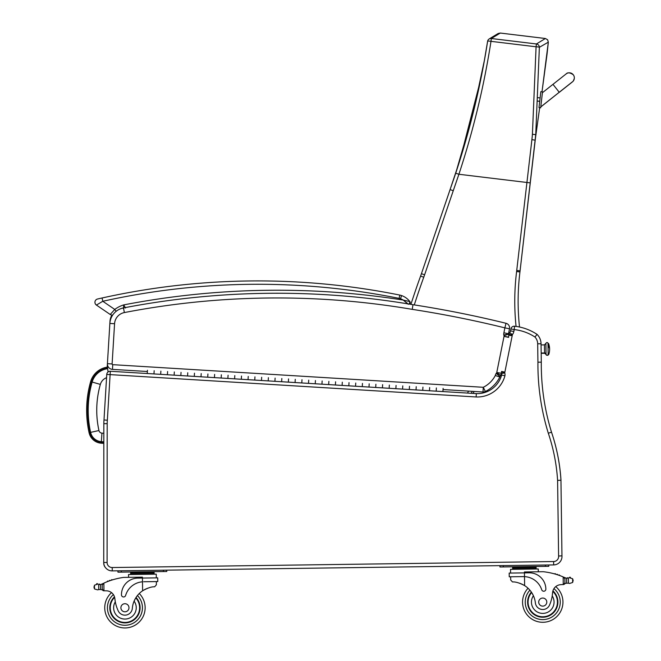 <?xml version="1.0" encoding="UTF-8"?>
<svg xmlns="http://www.w3.org/2000/svg" width="661" height="661" viewBox="0 0 661 661"><rect width="100%" height="100%" fill="white"/><g stroke="black" fill="none" stroke-linecap="round" stroke-linejoin="round"><path stroke-width="0.99" d="M103.818 442.391L101.298 442.201L101.224 443.209A13.418 13.418 0 0 1 89.078 432.699A104.711 104.628 -175.8 0 1 90.64 381.62L91.615 381.901L90.64 381.62A20.301 20.301 0 0 1 107.413 367.128A20.301 20.301 0 0 0 90.64 381.62A104.711 104.628 -175.8 0 0 89.078 432.699A13.418 13.418 0 0 0 101.224 443.209L103.818 443.399M108.074 371.953L107.619 368.673A18.748 18.748 0 0 0 92.143 382.041A103.149 103.075 -175.8 0 0 90.598 432.368A11.865 11.865 0 0 0 101.348 441.655L103.818 441.837M92.143 382.041L100.348 384.405A10.204 10.204 0 0 1 106.561 377.695M101.348 441.655L101.959 433.137A3.322 3.322 0 0 1 98.943 430.534A94.614 94.531 -175.8 0 1 100.348 384.405M147.444 370.292L147.246 373.523L110.329 371.267A3.363 3.363 0 0 0 106.76 374.423L103.992 419.966A43.758 43.758 0 0 0 103.835 423.676L103.736 562.478A8.411 8.411 0 0 0 112.263 570.897A8.411 8.411 0 0 1 103.736 562.478A8.411 8.411 0 0 0 112.263 570.897A8.411 8.411 0 0 1 105.512 567.659A8.411 8.411 0 0 0 112.263 570.897A8.411 8.411 0 0 1 105.512 567.659A6.734 6.734 0 0 1 103.736 563.098L103.76 563.098M121.327 572.12L121.31 570.774L166.746 570.162L166.762 571.509L117.964 572.17L117.939 570.823L121.31 570.774L112.263 570.897L112.221 567.535A5.048 5.048 0 0 1 107.099 562.478L107.198 423.676A40.395 40.395 0 0 1 107.346 420.214L103.992 419.966A43.758 43.758 0 0 0 103.835 423.676L107.198 423.676L107.099 562.478L103.736 562.478L103.736 563.098M536.41 335.226L537.087 334.4A50.492 50.492 0 0 0 514.58 326.228L514.217 329.575A47.121 47.121 0 0 1 534.931 337.011A10.097 10.097 0 0 1 537.682 343.803L537.93 362.178A233.672 233.672 0 0 0 548.308 433.219A182.742 182.742 0 0 1 557.595 480.373L560.313 480.274L557.595 480.373L560.313 480.274L557.595 480.373L558.595 556.008L561.957 555.843L560.949 479.622L561.957 555.843A8.411 8.411 0 0 1 553.678 564.915A8.411 8.411 0 0 0 561.957 555.843L560.949 479.622A186.113 186.113 0 0 0 551.514 432.187A230.309 230.309 0 0 1 541.301 362.17L541.177 353.329L544.54 353.288L544.433 344.877L541.062 344.918L541.004 342.819A13.468 13.468 0 0 0 537.087 334.4A13.468 13.468 0 0 1 541.004 342.819A13.468 13.468 0 0 0 537.087 334.4A50.492 50.492 0 0 0 514.58 326.228A3.363 3.363 0 0 0 510.92 328.905L510.523 330.88L513.837 331.475L510.523 330.88A3.173 3.173 0 0 1 509.59 332.69L509.722 332.797M548.308 433.219L551.514 432.187A186.113 186.113 0 0 1 560.925 479.655L560.925 479.655A186.113 186.113 0 0 0 551.514 432.187L548.423 433.186M125.441 307.993L123.781 304.886A28.53 28.53 0 0 0 114.774 309.447L110.23 314.487A3.363 3.363 0 0 0 111.949 315.074A13.468 13.468 0 0 0 109.99 321.279L109.858 323.411M107.413 363.724L107.206 367.161M539.004 362.178L541.301 362.17L541.045 343.753A13.468 13.468 0 0 0 537.087 334.4A13.468 13.468 0 0 1 541.004 342.819M163.399 571.55L163.374 570.203L553.678 564.915A8.411 8.411 0 0 0 561.957 555.843A8.411 8.411 0 0 1 553.678 564.915L553.629 561.544L112.221 567.535M535.005 336.92L535.55 336.267M541.21 355.436L541.301 362.17L537.93 362.178L537.839 355.486M110.329 371.267L110.123 374.622L476.143 396.972L476.308 393.609A25.242 25.242 0 0 0 501.641 375.035L501.897 375.084M476.143 396.972A28.613 28.613 0 0 0 504.938 375.745L501.641 375.035A2.454 2.454 0 0 0 501.377 373.564A2.454 2.454 0 0 1 501.641 375.035A25.242 25.242 0 0 1 476.308 393.609L436.186 391.163L436.376 387.933L436.186 391.163L442.903 391.568L443.101 388.346M504.938 375.745A5.825 5.825 0 0 0 504.74 372.903A3.115 3.115 0 0 1 504.781 372.606A9.568 9.568 0 0 1 504.872 372.11L512.176 335.755L508.854 335.201A12.939 12.939 0 0 1 509.003 334.359A12.939 12.939 0 0 0 508.854 335.201L508.466 337.135M429.46 390.75L422.743 390.337L422.941 387.115L422.743 390.337L429.46 390.75L429.658 387.528L429.46 390.75L436.186 391.163M416.025 389.932L409.308 389.519L409.498 386.297L409.308 389.519L416.025 389.932L416.223 386.702L416.025 389.932L422.743 390.337M362.269 386.652L355.552 386.239L355.75 383.016L355.552 386.239L362.269 386.652L362.468 383.421L362.269 386.652L368.987 387.057L369.185 383.834L368.987 387.057L375.704 387.47L375.902 384.239L375.704 387.47L382.43 387.875L382.62 384.652L382.43 387.875L389.147 388.288L389.346 385.066L389.147 388.288L395.865 388.701L396.063 385.47L395.865 388.701L402.582 389.106L402.78 385.884L402.582 389.106L409.308 389.519M308.513 383.363L301.796 382.959L301.994 379.728L301.796 382.959L308.513 383.363L308.712 380.141L308.513 383.363L315.231 383.777L315.429 380.554L315.231 383.777L321.948 384.19L322.147 380.959L321.948 384.19L328.674 384.595L328.872 381.372L328.674 384.595L335.391 385.008L335.59 381.785L335.391 385.008L342.109 385.421L342.307 382.19L342.109 385.421L348.826 385.826L349.025 382.603L348.826 385.826L355.552 386.239M295.079 382.545L288.353 382.132L288.551 378.91L288.353 382.132L295.079 382.545L295.269 379.323L295.079 382.545L301.796 382.959M241.323 379.265L234.597 378.852L234.795 375.63L234.597 378.852L241.323 379.265L241.513 376.035L241.323 379.265L248.04 379.67L248.239 376.448L248.04 379.67L254.758 380.083L254.956 376.861L254.758 380.083L261.475 380.496L261.673 377.266L261.475 380.496L268.201 380.901L268.391 377.679L268.201 380.901L274.918 381.314L275.116 378.092L274.918 381.314L281.636 381.728L281.834 378.497L281.636 381.728L288.353 382.132M227.88 378.439L221.162 378.034L221.361 374.804L221.162 378.034L227.88 378.439L228.078 375.217L227.88 378.439L234.597 378.852M187.567 375.985L180.841 375.572L181.04 372.35L180.841 375.572L187.567 375.985L187.757 372.754L187.567 375.985L194.284 376.39L194.483 373.168L194.284 376.39L201.002 376.803L201.2 373.581L201.002 376.803L207.719 377.216L207.918 373.986L207.719 377.216L214.445 377.621L214.635 374.399L214.445 377.621L221.162 378.034M107.346 420.214L110.123 374.622L106.76 374.423M504.74 372.903L501.377 373.564A2.454 2.454 0 0 1 501.641 375.035A25.242 25.242 0 0 1 476.308 393.609M504.781 372.606L501.459 372.069A6.486 6.486 0 0 0 501.377 373.564A6.486 6.486 0 0 1 501.459 372.069M512.176 335.755A9.568 9.568 0 0 1 512.3 335.011L509.003 334.359A12.939 12.939 0 0 0 508.854 335.201M512.3 335.011A2.504 2.504 0 0 1 512.424 334.582L509.59 332.69A5.866 5.866 0 0 0 509.003 334.359A5.866 5.866 0 0 1 509.59 332.69A3.173 3.173 0 0 0 510.523 330.88M512.424 334.582A6.544 6.544 0 0 0 513.837 331.475L514.217 329.575L510.92 328.905M534.931 337.011L537.087 334.4A13.468 13.468 0 0 1 541.045 343.753L537.682 343.803M499.716 376.249L499.939 376.382A2.38 2.38 0 0 0 499.84 376.977L495.304 375.514A27.266 27.266 0 0 1 483.282 387.288L485.381 391.51A31.976 31.976 0 0 0 499.84 376.977A2.38 2.38 0 0 1 499.939 376.382L496.138 373.415A7.089 7.089 0 0 0 495.304 375.514M504.062 335.598L508.532 334.21A7.742 7.742 0 0 0 508.466 334.003L503.765 335.036L508.466 334.003A2.751 2.751 0 0 1 508.507 333.747L509.499 328.79L504.88 327.864L506.004 323.287A4.71 4.71 0 0 1 509.499 328.79L508.507 333.747L503.889 332.797A7.461 7.461 0 0 0 503.765 335.036A3.032 3.032 0 0 1 504.029 335.606A1.38 1.38 0 0 1 504.021 336.391L496.775 372.449A1.785 1.785 0 0 1 496.717 372.688A1.082 1.082 0 0 1 496.593 373.011L496.601 373.019M498.22 373.878L500.749 375.233A5.792 5.792 0 0 0 501.269 373.911A6.494 6.494 0 0 0 501.377 373.482M498.501 373.168L496.742 372.697M504.046 336.284L508.673 337.168L504.046 336.284M505.789 335.061L507.673 334.474M508.78 335.573A6.089 6.089 0 0 0 508.532 334.21M504.021 336.391L508.631 337.383M496.775 372.449L501.402 373.333M496.138 373.415A0.793 0.793 0 0 0 496.593 373.011L500.749 375.233A5.503 5.503 0 0 1 499.939 376.382M506.004 323.287A1077.752 1077.752 0 0 0 412.985 304.704A811.196 811.196 0 0 0 123.475 307.935A16.831 16.831 0 0 0 109.858 323.436L107.413 363.674A5.387 5.387 0 0 0 112.461 369.375L147.37 371.507M443.027 389.552L482.993 391.998A4.71 4.71 0 0 0 485.381 391.51A4.71 4.71 0 0 1 482.993 391.998L483.282 387.288L112.75 364.665A0.669 0.669 0 0 1 112.114 363.955L114.568 323.725A12.121 12.121 0 0 1 124.367 312.562A806.486 806.486 0 0 1 412.233 309.356L412.985 304.704A811.196 811.196 0 0 0 123.475 307.935A16.831 16.831 0 0 0 109.858 323.436A16.831 16.831 0 0 1 112.725 315.024A3.363 3.363 0 0 1 110.23 314.487A3.363 3.363 0 0 0 111.949 315.074A3.363 3.363 0 0 1 110.23 314.487A3.363 3.363 0 0 0 112.725 315.024A3.363 3.363 0 0 1 110.23 314.487L96.415 305.068A3.363 3.363 0 0 1 97.564 299.003L102.067 297.987L97.564 299.003A3.363 3.363 0 0 0 96.415 305.068A3.363 3.363 0 0 1 97.564 299.003A3.363 3.363 0 0 0 96.415 305.068L102.802 301.276L102.067 297.987L99.951 298.466L102.067 297.987A718.639 718.639 0 0 1 399.789 295.079L399.128 298.375A10.097 10.097 0 0 1 400.492 298.755L401.615 295.583A13.468 13.468 0 0 0 399.789 295.079A13.468 13.468 0 0 1 401.615 295.583A17.83 17.83 0 0 1 409.87 301.598L403.235 300.061L408.258 304.275L403.268 300.069A811.196 811.196 0 0 0 123.781 304.886L123.392 308.555M401.615 295.583A17.83 17.83 0 0 1 409.87 301.598A17.83 17.83 0 0 0 401.615 295.583A17.83 17.83 0 0 1 409.87 301.598L409.333 304.093A1.686 1.686 0 0 0 409.87 301.598L408.622 301.234L409.87 301.598A1.686 1.686 0 0 1 409.333 304.093A811.196 811.196 0 0 1 412.985 304.704M400.492 298.755A14.468 14.468 0 0 1 403.235 300.061L407.407 303.374L403.268 300.077M399.128 298.375A715.276 715.276 0 0 0 102.802 301.276L114.774 309.447L116.171 311.298M535.625 136.744L539.682 107.619L535.435 138.289A134.233 134.233 0 0 1 535.625 136.744M548.324 42.172L547.597 39.734L545.383 38.503L536.426 43.965A3.363 3.338 54.9 0 1 539.368 47.311L548.324 42.172L542.003 91.813L547.052 54.119L548.324 42.172L547.597 39.734L545.383 38.503L500.294 33.05L498.204 33.48L492.594 36.867M454.586 176.561L450.001 189.831M450.075 189.616L456.933 169.497M450.001 189.856L421.421 273.704A134.637 134.637 0 0 1 420.586 276.075A839.239 839.239 0 0 0 410.919 304.357M519.521 327.021A238.34 238.34 0 0 1 519.943 271.944A134.637 134.637 0 0 0 520.075 270.853L535.517 137.587M414.282 304.911A835.868 835.868 0 0 1 423.751 277.223A138.009 138.009 0 0 0 424.61 274.786L453.264 190.699L450.083 189.616L449.926 190.046A134.629 134.629 -71.4 0 1 449.91 190.112M516.605 271.531L519.943 271.944A134.637 134.637 0 0 0 520.075 270.853L535.74 134.695L539.368 47.311A3.363 0.504 -178.7 0 0 536.079 46.791L532.411 134.266A131.646 130.11 114.6 0 1 531.898 139.636L516.728 270.465A131.275 131.275 0 0 1 516.605 271.531A241.711 241.711 0 0 0 516.067 326.418M535.526 137.546L535.74 134.695L532.411 134.266M491.33 38.512L500.294 33.05L497.485 33.909L489.049 39.04A3.363 3.338 56.1 0 1 489.049 39.04A3.363 3.338 56.1 0 1 491.33 38.512L536.426 43.965L536.079 46.791L490.991 41.337A3.363 0.504 -170.3 0 0 487.611 41.271A3.363 0.504 -170.3 0 0 487.62 41.321C480.671 85.922 470.029 129.878 455.71 173.207L453.529 179.693L455.71 173.207L458.908 174.264C473.317 130.572 484.009 86.261 490.991 41.337L491.33 38.512M487.636 41.23A3.363 3.338 56.1 0 1 489.049 39.049A3.363 3.363 0 0 0 487.611 41.271L484.331 60.622L473.474 111.684L455.71 173.207M471.219 393.303L472.285 391.345M450.248 189.104L421.421 273.704L424.61 274.786A138.009 138.009 0 0 1 423.751 277.223L420.586 276.075M143.66 581.754L157.764 581.564L157.715 577.854L142.446 578.061L142.429 577.144L123.657 577.4A71.562 71.562 0 0 0 103.86 583.134L102.199 584.935L102.257 589.224L102.207 585.663A64.142 64.142 0 0 0 102.149 585.687L102.199 589.224A0.529 0.529 0 0 1 101.513 589.736A5.668 5.668 0 0 0 100.513 589.513L98.72 589.571L100.513 589.513L100.447 584.481L98.654 584.481A0.529 0.529 0 0 1 99.704 584.547M97.663 589.876L98.72 589.571L97.663 589.876L94.506 588.951L94.019 587.455L94.457 585.208L97.588 584.192A2.652 2.652 0 0 0 96.58 584.027A0.529 0.529 0 0 1 97.184 583.589A0.529 0.529 0 0 1 97.613 584.2M563.916 577.227A71.562 71.562 0 0 1 564.981 577.697A5.668 5.668 0 0 0 565.601 577.937A0.529 0.529 0 0 0 564.915 578.449L564.932 579.408A64.142 64.142 0 0 0 564.874 579.383L564.924 582.952L564.866 578.656L563.164 576.904L563.263 584.564L564.924 582.952A1.586 1.586 0 0 1 563.362 584.564M569.427 577.805A0.529 0.529 0 0 1 569.84 577.177A0.529 0.529 0 0 1 570.46 577.598A2.652 2.652 0 0 0 569.452 577.797L572.616 578.722L573.104 580.218L572.666 582.465L569.534 583.481L568.468 583.192L569.534 583.481M567.882 578.185A5.668 5.668 0 0 0 568.394 578.111L566.601 578.16L566.667 583.192L568.468 583.192L566.667 583.192A5.668 5.668 0 0 0 565.676 583.44A0.529 0.529 0 0 1 564.981 582.952M568.468 583.192L568.394 578.111A0.529 0.529 0 0 0 567.353 578.21L566.601 578.16A5.668 5.668 0 0 1 565.601 577.937M530.238 567.064L512.63 567.303L512.647 568.311L536.121 567.989L536.137 569.005L536.104 566.981L530.238 567.064L530.254 568.072M548.762 566.328L548.746 564.981L545.383 565.023L545.399 566.37L548.762 566.328L548.746 564.981M522.562 602.361A20.194 20.194 0 0 0 551.414 620.332A20.194 20.194 0 0 0 555.736 586.621A20.194 20.194 0 0 1 551.414 620.332A20.194 20.194 0 0 1 528.048 588.249A20.194 20.194 0 0 0 522.562 602.361M103.868 590.794L102.257 589.224A1.586 1.586 0 0 0 103.868 590.794L103.959 590.794A47.699 47.699 0 0 1 106.636 590.835A8.659 8.659 0 0 1 114.857 598.651A37.107 37.107 0 0 0 118.03 610.45A7.42 7.42 0 0 0 132.332 608.351A23.465 23.465 0 0 1 142.619 590.785C147.577 587.968 151.584 586.646 154.641 586.803L156.393 584.778L156.351 581.589L156.393 584.778M142.495 581.812L142.446 578.061L137.777 578.119A16.517 16.517 0 0 0 121.475 594.867A2.115 2.115 0 0 0 125.623 595.437A19.078 19.078 0 0 1 142.495 581.812L142.619 590.785L143.817 590.025M144.759 589.496L145.833 588.968M146.783 588.554L147.486 588.273M99.704 584.555A5.668 5.668 0 0 1 98.663 584.481L100.447 584.481A5.668 5.668 0 0 0 102.058 583.977A71.562 71.562 0 0 1 103.108 583.473M103.86 583.134L103.959 590.794A47.699 47.699 0 0 1 106.636 590.835A8.659 8.659 0 0 1 111.544 592.644A20.194 20.194 0 0 0 116.782 626.231A20.194 20.194 0 0 0 145.131 607.484A20.194 20.194 0 0 1 116.782 626.231A20.194 20.194 0 0 1 111.544 592.644M148.238 572.244L154.104 572.162L154.12 573.17L130.638 573.492L130.63 572.484L148.238 572.244L148.246 573.252M136.496 572.401L136.513 573.409M130.655 574.5L130.638 573.492M111.321 580.234A0.529 0.529 0 0 1 112.296 579.92M109.313 580.92A0.529 0.529 0 0 1 110.28 580.581M107.305 581.672A0.529 0.529 0 0 1 108.28 581.3M101.439 584.233A0.529 0.529 0 0 1 102.141 584.721L102.199 589.224M94.011 586.712L94.019 587.455M128.581 577.334L128.54 574.533L156.244 574.153L156.302 577.871M136.05 597.461A15.145 15.145 0 0 1 119.079 621.728A15.145 15.145 0 0 1 114.469 596.809M139.264 593.52A20.194 20.194 0 0 1 145.131 607.484A20.194 20.194 0 0 0 139.264 593.52M132.332 608.351A23.465 23.465 0 0 1 134.1 601.13L135.637 598.122A23.465 23.465 0 0 0 134.1 601.13A11.311 11.311 0 0 1 128.498 618.489A11.311 11.311 0 0 1 115.303 601.832L114.857 598.651A8.659 8.659 0 0 0 114.7 597.643L114.857 598.651M110.263 607.955A14.674 14.674 0 0 1 114.626 597.321A14.674 14.674 0 0 0 130.333 621.406A14.674 14.674 0 0 0 135.786 597.875A14.674 14.674 0 0 1 130.333 621.406A14.674 14.674 0 0 1 110.263 607.955M120.897 607.814A4.04 4.04 0 0 0 127.003 611.227A4.04 4.04 0 0 0 126.912 604.228A4.04 4.04 0 0 0 120.897 607.814M510.689 579.97L510.647 576.78L510.689 579.97L512.49 581.953C515.547 581.705 519.587 582.919 524.619 585.605A23.465 23.465 0 0 1 535.377 602.89A7.42 7.42 0 0 0 549.737 604.6A37.107 37.107 0 0 0 552.588 592.71A8.659 8.659 0 0 1 560.594 584.679A47.699 47.699 0 0 1 563.263 584.564M519.686 583.225L520.397 583.481M521.355 583.878L522.438 584.374M523.405 584.878L524.619 585.605L524.495 576.632L523.33 576.607L524.495 576.632L524.446 572.88L509.177 573.087L509.234 576.797L523.33 576.607M524.495 576.632A19.078 19.078 0 0 1 541.739 589.794A2.115 2.115 0 0 0 545.862 589.108A16.517 16.517 0 0 0 529.122 572.814L524.446 572.88L524.437 571.963L543.21 571.707A71.562 71.562 0 0 1 563.164 576.904M573.104 580.218L573.112 580.961M518.505 567.221L518.513 568.229M555.62 574.211A0.529 0.529 0 0 0 554.637 573.922M557.644 574.839A0.529 0.529 0 0 0 556.669 574.525M559.669 575.533A0.529 0.529 0 0 0 558.694 575.186M510.598 573.062L510.54 569.352L538.252 568.972L538.285 571.773L538.252 568.972M503.327 566.94L503.31 565.593L499.947 565.642L499.964 566.989L545.399 566.37M531.37 592.099A15.145 15.145 0 0 0 548.985 615.895A15.145 15.145 0 0 0 552.918 590.86M552.588 592.71L552.224 595.908A11.311 11.311 0 0 1 546.052 612.904A11.311 11.311 0 0 1 533.41 595.71L531.799 592.752M552.786 591.38A14.674 14.674 0 0 1 548.68 615.515A14.674 14.674 0 0 1 531.642 592.504M546.787 602.039A4.04 4.04 0 0 0 540.681 598.618A4.04 4.04 0 0 0 540.781 605.616A4.04 4.04 0 0 0 546.787 602.039M147.246 373.523L153.963 373.928L154.162 370.705L153.963 373.928L160.689 374.341L160.879 371.118L160.689 374.341L167.407 374.754L167.605 371.523L167.407 374.754L174.124 375.159L174.322 371.936L174.124 375.159L180.841 375.572M545.895 343.778L546.036 354.346A1.479 1.38 -0.8 0 0 544.54 352.991L541.177 353.032L544.54 352.991A1.479 1.38 179.2 0 1 546.036 354.346L544.54 353.288L544.433 344.877L545.887 343.373L546.036 354.346A1.049 0.975 -0.8 0 0 547.101 355.304A1.049 0.975 -0.8 0 0 548.143 354.313L547.994 343.563L548.613 343.555L548.663 347.008A16.831 6.213 -0.8 0 1 549.597 349.008A16.831 6.213 179.2 0 0 548.663 347.008L548.613 343.555A16.831 16.831 0 0 1 548.762 354.486L548.143 354.313A1.049 0.975 179.2 0 1 547.101 355.304A1.049 0.975 179.2 0 1 546.036 354.346L546.044 354.742C549.159 356.213 547.944 354.056 548.143 354.313L548.754 354.106L548.134 354.114L548.002 343.951M573.31 80.989L574.302 78.519A5.048 5.048 -173.4 0 1 571.782 82.328A5.048 5.048 -173.4 0 0 574.302 78.519L574.31 78.444A5.048 5.048 -173.4 0 0 566.221 73.858M540.673 107.726L542.507 91.871L540.838 91.681L538.988 107.627L540.673 107.726M540.665 107.826L538.996 107.627L540.665 107.826M101.298 442.201A12.41 12.41 0 0 1 90.061 432.484A103.703 103.62 -175.8 0 1 91.615 381.901A19.293 19.293 0 0 1 107.553 368.127L107.413 367.128M90.061 432.484L89.078 432.699A13.418 13.418 0 0 0 101.224 443.209M90.598 432.368L98.943 430.534M103.827 433.277L101.959 433.137M107.181 446.192L107.181 443.647M551.514 432.187A230.309 230.309 0 0 1 541.301 362.17M558.595 556.008A5.048 5.048 0 0 1 553.629 561.544M501.567 371.441L504.872 372.11M412.233 309.356A1073.034 1073.034 0 0 1 504.88 327.864L503.889 332.797M112.114 363.955L107.413 363.674A5.387 5.387 0 0 0 112.461 369.375L112.75 364.665M123.475 307.935L124.367 312.562M109.858 323.436L114.568 323.725M96.415 305.068A3.363 3.363 0 0 1 97.564 299.003A3.363 3.363 0 0 0 96.415 305.068M468.575 391.114L467.509 393.072M473.078 393.411L474.144 391.452M530.271 182.882L458.908 174.264L453.264 190.699M531.898 139.636L535.22 140.182L535.509 137.67L535.22 140.182M516.728 270.465L520.075 270.853M137.455 595.52A17.5 17.5 0 0 1 142.437 607.517A17.5 17.5 0 0 0 137.455 595.52A17.5 17.5 0 0 1 117.832 623.753A17.5 17.5 0 0 1 113.386 594.603A17.5 17.5 0 0 0 117.832 623.753A17.5 17.5 0 0 0 142.437 607.517A17.5 17.5 0 0 1 117.832 623.753A17.5 17.5 0 0 1 113.386 594.603M529.907 590.199A17.5 17.5 0 0 0 525.247 602.328A17.5 17.5 0 0 1 529.907 590.199A17.5 17.5 0 0 0 550.291 617.886A17.5 17.5 0 0 0 553.943 588.629A17.5 17.5 0 0 1 550.291 617.886A17.5 17.5 0 0 1 525.247 602.328A17.5 17.5 0 0 0 550.291 617.886A17.5 17.5 0 0 0 553.943 588.629M98.654 584.481L98.72 589.571M94.457 585.208L94.506 588.951M572.616 578.722L572.666 582.465M542.417 92.705L552.968 84.344L559.239 92.259L540.772 106.892M540.756 106.983L559.189 92.3M492.222 37.09L489.107 39.007M460.196 159.284L450.24 189.12L460.196 159.284L480.902 78.576M453.487 179.817L454.057 178.131M134.67 572.426L133.357 571.963L134.67 572.426M157.715 577.854L157.764 581.564M154.137 574.186L154.12 573.17M150.064 572.219L151.369 571.715M512.655 569.319L512.647 568.311M532.064 567.039L533.369 566.535M516.679 567.245L515.357 566.783M545.887 343.373C547.655 340.985 548.498 344.53 547.994 343.348L547.994 343.753M540.838 91.681L542.507 91.871M559.239 92.259L572.385 81.848M552.968 84.344L566.188 73.883C567.609 72.264 569.964 72.545 573.252 74.726M559.231 92.358L572.583 81.766M540.111 97.935L537.988 97.696M539.723 101.282L537.823 101.059M539.715 101.364L537.823 101.15"/></g></svg>
